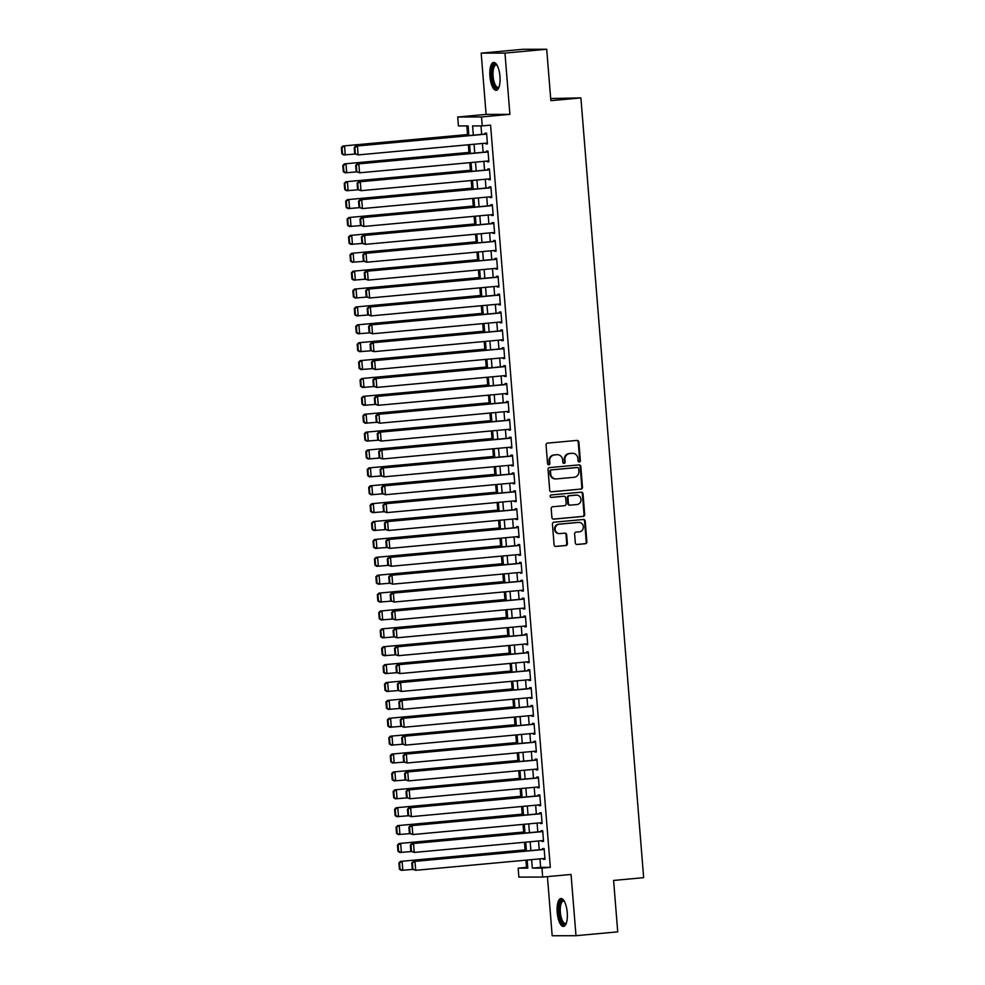 <?xml version="1.0" encoding="UTF-8"?>
<svg xmlns="http://www.w3.org/2000/svg" width="985" height="985" viewBox="0 0 985 985"><rect width="100%" height="100%" fill="white"/><g stroke="black" fill="none" stroke-linecap="round" stroke-linejoin="round"><path stroke-width="1.48" d="M579.303 462.002A1.231 1.157 89.9 0 0 580.35 460.66L578.848 442.006A1.761 1.65 89.9 0 0 577.062 440.406L547.562 443.115A1.761 1.65 89.9 0 0 546.072 445.023L547.574 463.676A1.231 1.157 89.9 0 0 548.817 464.797A1.231 1.157 89.9 0 0 549.864 463.467L549.667 461.054A5.639 5.27 89.9 0 1 554.457 454.959L556.919 454.725A5.639 5.27 89.9 0 1 562.62 459.86L562.817 462.273A1.231 1.157 89.9 0 0 564.06 463.406A1.231 1.157 89.9 0 0 565.107 462.063L564.91 459.65A5.639 5.27 89.9 0 1 569.699 453.556L572.162 453.322A5.639 5.27 89.9 0 1 577.863 458.456L578.047 460.869A1.231 1.157 89.9 0 0 579.303 462.002M578.885 461.953A1.231 1.157 89.9 0 0 579.697 460.66L578.207 442.006A1.761 1.65 89.9 0 0 576.841 440.43M548.399 464.76A1.231 1.157 89.9 0 0 549.224 463.467L549.027 461.054L549.667 461.054M563.642 463.356A1.231 1.157 89.9 0 0 564.467 462.063L564.27 459.65L564.91 459.65M567.237 912.467A13.999 4.999 -95.3 0 0 560.933 898.529A13.999 4.999 -95.3 0 0 557.202 912.492A13.999 4.999 -95.3 0 0 563.494 926.417A13.999 4.999 -95.3 0 0 567.237 912.467M499.961 76.35A13.999 4.999 -95.3 0 0 493.657 62.424A13.999 4.999 -95.3 0 0 489.927 76.374A13.999 4.999 -95.3 0 0 496.231 90.312A13.999 4.999 -95.3 0 0 499.961 76.35M575.326 542.87A1.761 1.65 89.9 0 0 577.099 544.483L585.373 543.72A1.761 1.65 89.9 0 0 586.875 541.812L585.213 521.102A1.761 1.65 89.9 0 0 583.428 519.489L553.927 522.21A1.761 1.65 89.9 0 0 552.437 524.119L554.099 544.828A1.761 1.65 89.9 0 0 555.872 546.429L565.87 545.518A1.761 1.65 89.9 0 0 567.372 543.609L566.658 534.744A1.761 1.65 89.9 0 0 564.885 533.131L559.923 533.587A4.716 4.396 89.9 0 1 555.146 529.105A4.716 4.396 89.9 0 1 559.172 524.205L578.589 522.407A4.716 4.396 89.9 0 1 583.366 526.901A4.716 4.396 89.9 0 1 579.34 531.802L576.102 532.097A1.761 1.65 89.9 0 0 574.612 534.005L575.326 542.87M539.965 858.871L540.654 867.366L550.307 867.342L541.959 868.117L542.673 877.056L518.873 877.106L518.147 868.167L527.8 868.142L527.147 860.053M546.712 49.25L504.973 53.091L481.173 53.141L522.912 49.299L546.712 49.25L550.849 100.667L580.904 97.909L643.648 877.672L613.593 880.442L617.73 931.859L575.991 935.701L571.054 874.446L542.673 877.056M481.173 53.141L486.097 114.395L509.898 114.346L504.973 53.091M509.898 114.346L481.517 116.956L482.231 125.895L472.591 125.92L473.329 135.167M550.307 867.342L490.579 125.132L482.231 125.895M580.99 489.126A1.761 1.65 89.9 0 0 582.48 487.218L580.818 466.496A1.761 1.65 89.9 0 0 579.032 464.895L549.531 467.604A1.761 1.65 89.9 0 0 548.042 469.513L549.704 490.235A1.761 1.65 89.9 0 0 551.489 491.835L580.337 489.126A1.761 1.65 89.9 0 0 581.839 487.218L580.177 466.496A1.761 1.65 89.9 0 0 578.811 464.92M583.009 493.793L584.684 514.515A1.761 1.65 89.9 0 1 583.182 516.423L553.681 519.132A1.761 1.65 89.9 0 1 551.908 517.531L551.194 508.666A1.761 1.65 89.9 0 1 552.683 506.758L564.651 505.662A1.761 1.65 89.9 0 0 566.153 503.754L565.673 497.868A1.761 1.65 89.9 0 0 563.9 496.268L551.44 497.413A1.231 1.157 89.9 0 1 550.184 496.231A1.231 1.157 89.9 0 1 551.243 494.95L581.236 492.192A1.761 1.65 89.9 0 1 583.009 493.793L582.369 493.805L584.031 514.515L584.684 514.515M547.426 876.625L552.179 935.75L575.991 935.701M485.765 143.17L485.827 143.921L487.427 143.921L486.565 133.184L484.965 133.197L485.039 134.083M487.206 161.06L487.267 161.811L488.868 161.811L488.006 151.074L486.405 151.074L486.467 151.973M488.646 178.938L488.708 179.689L490.308 179.689L489.446 168.964L487.834 168.964L487.907 169.851M490.074 196.828L490.136 197.579L491.749 197.579L490.887 186.842L489.274 186.842L489.348 187.741M491.515 214.718L491.577 215.456L493.19 215.456L492.328 204.732L490.715 204.732L490.789 205.631M492.956 232.595L493.017 233.346L494.63 233.346L493.768 222.61L492.155 222.622L492.229 223.509M494.396 250.486L494.458 251.237L496.071 251.224L495.209 240.5L493.596 240.5L493.67 241.399M495.837 268.363L495.898 269.114L497.511 269.114L496.637 258.378L495.036 258.39L495.11 259.277M497.277 286.253L497.339 287.004L498.939 286.992L498.078 276.268L496.477 276.268L496.538 277.167M498.718 304.131L498.779 304.882L500.38 304.882L499.518 294.158L497.917 294.158L497.979 295.044M500.158 322.021L500.208 322.772L501.821 322.772L500.959 312.036L499.346 312.036L499.42 312.934M501.587 339.899L501.648 340.65L503.261 340.65L502.399 329.926L500.786 329.926L500.86 330.825M503.027 357.789L503.089 358.54L504.702 358.54L503.84 347.803L502.227 347.803L502.301 348.702M504.468 375.679L504.529 376.43L506.142 376.418L505.28 365.694L503.667 365.694L503.741 366.592M505.908 393.557L505.97 394.308L507.583 394.308L506.709 383.571L505.108 383.584L505.182 384.47M507.349 411.447L507.41 412.198L509.011 412.186L508.149 401.461L506.549 401.461L506.622 402.36M508.789 429.325L508.851 430.076L510.452 430.076L509.59 419.339L507.989 419.351L508.051 420.238M510.23 447.215L510.292 447.966L511.892 447.966L511.03 437.229L509.417 437.229L509.491 438.128M511.671 465.092L511.72 465.843L513.333 465.843L512.471 455.119L510.858 455.119L510.932 456.006M513.099 482.982L513.16 483.733L514.773 483.733L513.911 472.997L512.298 472.997L512.372 473.896M514.539 500.873L514.601 501.624L516.214 501.611L515.352 490.887L513.739 490.887L513.813 491.786M515.98 518.75L516.042 519.501L517.654 519.501L516.793 508.765L515.18 508.777L515.254 509.664M517.42 536.64L517.482 537.391L519.095 537.379L518.221 526.655L516.62 526.655L516.694 527.554M518.861 554.518L518.923 555.269L520.523 555.269L519.661 544.533L518.061 544.545L518.135 545.431M520.302 572.408L520.363 573.159L521.964 573.159L521.102 562.423L519.501 562.423L519.563 563.321M521.742 590.286L521.804 591.037L523.404 591.037L522.542 580.313L520.93 580.313L521.003 581.199M523.183 608.176L523.232 608.927L524.845 608.927L523.983 598.19L522.37 598.19L522.444 599.089M524.611 626.066L524.673 626.805L526.285 626.805L525.424 616.081L523.811 616.081L523.885 616.979M526.052 643.944L526.113 644.695L527.726 644.695L526.864 633.958L525.251 633.971L525.325 634.857M527.492 661.834L527.554 662.585L529.167 662.573L528.305 651.848L526.692 651.848L526.766 652.747M528.933 679.712L528.994 680.463L530.607 680.463L529.733 669.726L528.132 669.738L528.206 670.625M530.373 697.602L530.435 698.353L532.035 698.34L531.174 687.616L529.573 687.616L529.635 688.515M531.814 715.479L531.875 716.23L533.476 716.23L532.614 705.506L531.013 705.506L531.075 706.393M533.254 733.369L533.316 734.12L534.917 734.12L534.055 723.384L532.442 723.384L532.516 724.283M534.683 751.247L534.744 751.998L536.357 751.998L535.495 741.274L533.882 741.274L533.956 742.173M536.123 769.137L536.185 769.888L537.798 769.888L536.936 759.152L535.323 759.152L535.397 760.051M537.564 787.027L537.625 787.778L539.238 787.766L538.376 777.042L536.763 777.042L536.837 777.941M539.004 804.905L539.066 805.656L540.679 805.656L539.805 794.92L538.204 794.932L538.278 795.818M540.445 822.795L540.506 823.546L542.107 823.534L541.245 812.81L539.645 812.81L539.718 813.708M541.885 840.673L541.947 841.424L543.548 841.424L542.686 830.687L541.085 830.7L541.147 831.586M481 125.908L481.677 134.391M482.416 143.478L483.118 152.281M483.844 161.368L484.558 170.171M485.285 179.245L485.999 188.049M486.725 197.135L487.44 205.939M488.166 215.025L488.88 223.817M489.607 232.903L490.308 241.707M491.047 250.793L491.749 259.584M492.488 268.671L493.19 277.475M493.928 286.561L494.63 295.352M495.356 304.439L496.071 313.242M496.797 322.329L497.511 331.132M498.238 340.219L498.952 349.01M499.678 358.097L500.392 366.9M501.119 375.987L501.821 384.778M502.559 393.865L503.261 402.668M504 411.755L504.702 420.546M505.428 429.632L506.142 438.436M506.869 447.522L507.583 456.326M508.309 465.4L509.023 474.204M509.75 483.29L510.464 492.094M511.19 501.18L511.892 509.971M512.631 519.058L513.333 527.861M514.072 536.948L514.773 545.739M515.512 554.826L516.214 563.629M516.94 572.716L517.654 581.519M518.381 590.594L519.095 599.397M519.821 608.484L520.536 617.287M521.262 626.374L521.976 635.165M522.703 644.252L523.404 653.055M524.143 662.142L524.845 670.933M525.584 680.019L526.285 688.823M527.024 697.909L527.726 706.701M528.452 715.787L529.167 724.591M529.893 733.677L530.607 742.481M531.334 751.567L532.048 760.358M532.774 769.445L533.488 778.249M534.215 787.335L534.917 796.126M535.655 805.213L536.357 814.016M537.096 823.103L537.798 831.894M538.536 840.981L539.238 849.784M543.326 858.563L543.388 859.314L544.988 859.314L544.126 848.577L542.513 848.577L542.587 849.476M466.841 125.932L467.543 134.539M468.355 144.77L468.971 152.429M469.796 162.66L470.411 170.306M471.236 180.538L471.852 188.197M472.677 198.428L473.292 206.074M474.117 216.318L474.733 223.964M475.558 234.196L476.174 241.842M476.999 252.086L477.614 259.732M478.427 269.964L479.042 277.622M479.867 287.854L480.483 295.5M481.308 305.732L481.924 313.39M482.748 323.622L483.364 331.268M484.189 341.512L484.805 349.158M485.63 359.39L486.245 367.036M487.07 377.28L487.686 384.926M488.511 395.157L489.126 402.816M489.939 413.047L490.555 420.693M491.38 430.925L491.995 438.584M492.82 448.815L493.436 456.461M494.261 466.693L494.876 474.351M495.701 484.583L496.317 492.229M497.142 502.473L497.757 510.119M498.582 520.351L499.198 527.997M500.023 538.241L500.639 545.887M501.451 556.119L502.067 563.777M502.892 574.009L503.507 581.655M504.332 591.886L504.948 599.545M505.773 609.777L506.388 617.423M507.213 627.667L507.829 635.313M508.654 645.544L509.27 653.19M510.095 663.434L510.71 671.08M511.535 681.312L512.138 688.971M512.963 699.202L513.579 706.848M514.404 717.08L515.02 724.738M515.844 734.97L516.46 742.616M517.285 752.86L517.901 760.506M518.726 770.738L519.341 778.384M520.166 788.628L520.782 796.274M521.607 806.506L522.222 814.164M523.035 824.396L523.651 832.042M524.476 842.274L525.091 849.932M525.916 860.164L526.495 867.391L527.738 867.391M580.904 97.909L550.677 98.537M526.495 867.391L518.147 868.167M468.86 135.573L468.084 125.932L458.431 125.945L457.717 117.006L481.517 116.956M486.097 114.395L457.717 117.006M531.617 859.634L532.306 868.13L541.959 868.117M474.068 144.253L474.77 153.044M475.496 162.131L476.211 170.934M476.937 180.021L477.651 188.812M478.378 197.899L479.092 206.702M479.818 215.789L480.532 224.592M481.259 233.679L481.96 242.47M482.699 251.557L483.401 260.36M484.14 269.447L484.842 278.238M485.568 287.325L486.282 296.128M487.009 305.215L487.723 314.006M488.449 323.092L489.163 331.896M489.89 340.982L490.604 349.786M491.33 358.86L492.032 367.664M492.771 376.75L493.473 385.554M494.211 394.64L494.913 403.431M495.652 412.518L496.354 421.321M497.08 430.408L497.794 439.199M498.521 448.286L499.235 457.089M499.961 466.176L500.675 474.979M501.402 484.054L502.116 492.857M502.842 501.944L503.544 510.747M504.283 519.834L504.985 528.625M505.724 537.712L506.425 546.515M507.164 555.602L507.866 564.393M508.592 573.479L509.307 582.283M510.033 591.369L510.747 600.16M511.474 609.247L512.188 618.051M512.914 627.137L513.628 635.941M514.355 645.027L515.057 653.818M515.795 662.905L516.497 671.708M517.236 680.795L517.938 689.586M518.676 698.673L519.378 707.476M520.105 716.563L520.819 725.354M521.545 734.441L522.259 743.244M522.986 752.331L523.7 761.134M524.426 770.208L525.128 779.012M525.867 788.099L526.569 796.902M527.307 805.989L528.009 814.78M528.748 823.866L529.45 832.67M530.176 841.756L530.89 850.547M526.421 850.966L525.707 842.163M524.98 833.076L524.279 824.285M523.54 815.198L522.838 806.395M522.099 797.308L521.397 788.505M520.659 779.43L519.957 770.627M519.23 761.54L518.516 752.737M517.79 743.65L517.076 734.859M516.349 725.773L515.635 716.969M514.909 707.883L514.195 699.091M513.468 690.005L512.766 681.201M512.028 672.115L511.326 663.324M510.587 654.237L509.885 645.434M509.146 636.347L508.445 627.543M507.718 618.457L507.004 609.666M506.278 600.579L505.564 591.776M504.837 582.689L504.123 573.898M503.397 564.811L502.682 556.008M501.956 546.921L501.254 538.13M500.515 529.043L499.814 520.24M499.075 511.153L498.373 502.35M497.634 493.263L496.933 484.472M496.206 475.386L495.492 466.582M494.765 457.496L494.051 448.704M493.325 439.618L492.611 430.814M491.884 421.728L491.17 412.937M490.444 403.85L489.742 395.047M489.003 385.96L488.301 377.156M487.563 368.082L486.861 359.279M486.134 350.192L485.42 341.389M484.694 332.302L483.98 323.511M483.253 314.424L482.539 305.621M481.813 296.534L481.099 287.743M480.372 278.656L479.67 269.853M478.932 260.766L478.23 251.975M477.491 242.889L476.789 234.085M476.05 224.999L475.349 216.195M474.622 207.109L473.908 198.317M473.182 189.231L472.468 180.427M471.741 171.341L471.027 162.55M470.301 153.463L469.586 144.66M540.654 867.366L532.306 868.13M485.827 143.921L487.415 143.773M487.267 161.811L488.856 161.663M488.708 179.689L490.296 179.541M490.136 197.579L491.737 197.431M491.577 215.456L493.177 215.321M493.017 233.346L494.618 233.199M494.458 251.237L496.058 251.089M495.898 269.114L497.499 268.967M497.339 287.004L498.927 286.857M498.779 304.882L500.368 304.734M500.208 322.772L501.808 322.624M501.648 340.65L503.249 340.514M503.089 358.54L504.689 358.392M504.529 376.43L506.13 376.282M505.97 394.308L507.57 394.16M507.41 412.198L509.011 412.05M508.851 430.076L510.439 429.928M510.292 447.966L511.88 447.818M511.72 465.843L513.32 465.696M513.16 483.733L514.761 483.586M514.601 501.624L516.202 501.476M516.042 519.501L517.642 519.354M517.482 537.391L519.083 537.244M518.923 555.269L520.511 555.121M520.363 573.159L521.952 573.011M521.804 591.037L523.392 590.889M523.232 608.927L524.833 608.779M524.673 626.805L526.273 626.669M526.113 644.695L527.714 644.547M527.554 662.585L529.154 662.437M528.994 680.463L530.595 680.315M530.435 698.353L532.023 698.205M531.875 716.23L533.464 716.083M533.316 734.12L534.904 733.973M534.744 751.998L536.345 751.863M536.185 769.888L537.785 769.741M537.625 787.778L539.226 787.631M539.066 805.656L540.667 805.508M540.506 823.546L542.107 823.398M541.947 841.424L543.535 841.276M543.388 859.314L544.976 859.166M572.605 453.309L571.953 453.309A5.639 5.27 89.9 0 0 571.522 453.322L572.162 453.322M564.27 459.65A5.639 5.27 89.9 0 1 569.059 453.556L571.522 453.322M557.362 454.713L556.722 454.713A5.639 5.27 89.9 0 0 556.279 454.725L556.919 454.725M549.027 461.054A5.639 5.27 89.9 0 1 553.816 454.959L556.279 454.725M551.071 491.81L580.337 489.126M578.675 468.638A1.231 1.157 89.9 0 0 577.432 467.518L551.538 469.907A1.231 1.157 89.9 0 0 550.492 471.236L550.689 473.785A5.639 5.27 89.9 0 0 556.39 478.919L574.095 477.294A5.639 5.27 89.9 0 0 578.885 471.187L578.675 468.638M576.976 467.518A1.231 1.157 89.9 0 0 576.791 467.518L577.432 467.518M555.946 478.932L555.306 478.944A5.639 5.27 89.9 0 1 550.049 473.785L549.839 471.236A1.231 1.157 89.9 0 1 550.898 469.907L576.791 467.518M553.262 519.12L582.541 516.423A1.761 1.65 89.9 0 0 584.031 514.515M563.531 496.268A1.761 1.65 89.9 0 0 563.248 496.268L551.083 497.388M577.062 504.517A4.716 4.396 89.9 0 0 576.681 495.11A4.716 4.396 89.9 0 0 576.311 495.123L569.465 495.75A1.761 1.65 89.9 0 0 567.963 497.659L568.443 503.544A1.761 1.65 89.9 0 0 570.216 505.145L577.062 504.517M576.681 495.11L576.028 495.11A4.716 4.396 89.9 0 0 575.671 495.123L576.311 495.123M569.946 505.145L569.576 505.145A1.761 1.65 89.9 0 1 567.803 503.544L567.323 497.659A1.761 1.65 89.9 0 1 568.825 495.75L575.671 495.123M582.369 493.805A1.761 1.65 89.9 0 0 581.015 492.217M578.958 522.395L578.306 522.395A4.716 4.396 89.9 0 0 577.949 522.419L578.589 522.407M559.554 533.611L558.914 533.611A4.716 4.396 89.9 0 1 558.52 524.205L577.949 522.419M555.454 546.416L565.23 545.518A1.761 1.65 89.9 0 0 566.732 543.609L566.018 534.744A1.761 1.65 89.9 0 0 564.651 533.156M576.681 544.459L584.733 543.72A1.761 1.65 89.9 0 0 586.235 541.812L584.561 521.102A1.761 1.65 89.9 0 0 583.206 519.514M468.774 134.428L342.94 146.002L468.774 134.576M355.129 154.029L343.654 154.953L341.857 153.808L342.509 153.808L342.004 147.541L341.352 147.541L341.857 153.808M342.004 147.541L344.541 146.002L345.267 154.94L342.509 153.808M341.352 147.541L342.94 146.002M487.366 143.022L358.134 154.916L354.723 153.783L355.363 153.771L354.871 147.516L354.218 147.516L354.723 153.783M486.627 133.935L355.807 145.977L357.407 145.977L358.134 154.916L355.363 153.771M486.639 134.083L357.407 145.977L354.871 147.516M355.807 145.977L354.218 147.516M498.964 87.222A12.115 4.322 84.7 0 1 498.952 87.234A12.115 4.322 84.7 0 1 491.934 76.251A12.115 4.322 84.7 0 1 496.896 64.936A12.115 4.322 84.7 0 1 496.92 64.961M497.08 65.232A11.217 4.002 -95.3 0 0 496.083 64.998A11.217 4.002 -95.3 0 0 493.091 76.177A11.217 4.002 -95.3 0 0 498.139 87.333A11.217 4.002 -95.3 0 0 499.075 86.926M494.458 62.523A13.913 4.962 -95.3 0 0 491.293 76.251A13.913 4.962 -95.3 0 0 496.994 90.066M566.24 923.327A12.115 4.322 84.7 0 1 566.227 923.351A12.115 4.322 84.7 0 1 560.133 917.872A12.115 4.322 84.7 0 1 560.539 901.903A12.115 4.322 84.7 0 1 564.171 901.053A12.115 4.322 84.7 0 1 564.183 901.066M564.343 901.349A11.217 4.002 -95.3 0 0 563.358 901.103A11.217 4.002 -95.3 0 0 561.598 902.605A11.217 4.002 -95.3 0 0 560.76 915.348A11.217 4.002 -95.3 0 0 565.415 923.45A11.217 4.002 -95.3 0 0 566.338 923.031M561.733 898.64A13.913 4.962 -95.3 0 0 560.096 900.352A13.913 4.962 -95.3 0 0 558.938 915.422A13.913 4.962 -95.3 0 0 564.27 926.171M470.202 152.306L344.381 163.892L470.214 152.453M356.57 171.919L345.095 172.831L343.297 171.685L343.937 171.685L343.433 165.431L342.792 165.431L343.297 171.685M343.433 165.431L345.981 163.892L346.708 172.831L343.937 171.685M342.792 165.431L344.381 163.892M471.643 170.196L345.809 181.769L471.655 170.343M358.011 189.809L346.535 190.721L344.738 189.576L345.378 189.576L344.873 183.308L344.233 183.308L344.738 189.576M344.873 183.308L347.422 181.769L348.148 190.708L345.378 189.576M344.233 183.308L345.809 181.769M473.083 188.086L347.249 199.659L473.096 188.221M359.451 207.687L347.976 208.598L346.178 207.453L346.818 207.453L346.314 201.199L345.673 201.199L346.178 207.453M346.314 201.199L348.862 199.659L349.577 208.598L346.818 207.453M345.673 201.199L347.249 199.659M474.524 205.963L348.69 217.537L474.536 206.111M360.892 225.577L349.416 226.488L347.619 225.343L348.259 225.343L347.754 219.076L347.114 219.089L347.619 225.343M347.754 219.076L350.303 217.537L351.017 226.476L348.259 225.343M347.114 219.089L348.69 217.537M488.794 160.912L359.574 172.806L356.164 171.661L356.804 171.661L356.299 165.406L355.659 165.406L356.164 171.661M488.067 151.825L357.247 163.867L358.848 163.855L359.574 172.806L356.804 171.661M488.08 151.973L358.848 163.855L356.299 165.406M357.247 163.867L355.659 165.406M490.235 178.79L361.002 190.684L357.604 189.551L358.244 189.551L357.74 183.284L357.099 183.284L357.604 189.551M489.508 169.715L358.675 181.745L360.288 181.745L361.002 190.684L358.244 189.551M489.52 169.851L360.288 181.745L357.74 183.284M358.675 181.745L357.099 183.284M491.675 196.68L362.443 208.574L359.045 207.429L359.685 207.429L359.18 201.174L358.54 201.174L359.045 207.429M490.949 187.593L360.116 199.635L361.729 199.635L362.443 208.574L359.685 207.429M490.961 187.741L361.729 199.635L359.18 201.174M360.116 199.635L358.54 201.174M493.116 214.57L363.884 226.451L360.485 225.319L361.126 225.319L360.621 219.052L359.981 219.052L360.485 225.319M492.389 205.483L361.557 217.513L363.169 217.513L363.884 226.451L361.126 225.319M492.401 205.619L363.169 217.513L360.621 219.052M361.557 217.513L359.981 219.052M475.964 223.854L350.131 235.427L475.977 223.989M362.32 243.455L350.845 244.366L349.059 243.233L349.7 243.221L349.195 236.966L348.555 236.966L349.059 243.233M349.195 236.966L351.743 235.427L352.458 244.366L349.7 243.221M348.555 236.966L350.131 235.427M494.556 232.448L365.324 244.342L361.926 243.197L362.566 243.197L362.061 236.942L361.421 236.942L361.926 243.197M493.83 223.361L362.997 235.403L364.61 235.403L365.324 244.342L362.566 243.197M493.83 223.509L364.61 235.403L362.061 236.942M362.997 235.403L361.421 236.942M477.405 241.731L351.571 253.317L477.417 241.879M363.76 261.345L352.285 262.256L350.5 261.111L351.14 261.111L350.635 254.856L349.995 254.856L350.5 261.111M350.635 254.856L353.184 253.305L353.898 262.256L351.14 261.111M349.995 254.856L351.571 253.317M495.997 250.338L366.765 262.219L363.354 261.087L364.007 261.087L363.502 254.82L362.862 254.832L363.354 261.087M495.258 241.251L364.438 253.28L366.038 253.28L366.765 262.219L364.007 261.087M495.27 241.387L366.038 253.28L363.502 254.82M364.438 253.28L362.862 254.832M478.845 259.621L353.012 271.195L478.858 259.757M365.201 279.223L353.726 280.134L351.928 279.001L352.581 279.001L352.076 272.734L351.423 272.734L351.928 279.001M352.076 272.734L354.612 271.195L355.339 280.134L352.581 279.001M351.423 272.734L353.012 271.195M497.437 268.216L368.205 280.109L364.795 278.977L365.447 278.964L364.942 272.71L364.29 272.71L364.795 278.977M496.699 259.129L365.878 271.171L367.479 271.171L368.205 280.109L365.447 278.964M496.711 259.277L367.479 271.171L364.942 272.71M365.878 271.171L364.29 272.71M480.286 277.499L354.452 289.085L480.286 277.647M366.642 297.113L355.166 298.024L353.369 296.879L354.009 296.879L353.517 290.624L352.864 290.624L353.369 296.879M353.517 290.624L356.053 289.073L356.779 298.024L354.009 296.879M352.864 290.624L354.452 289.085M498.878 286.106L369.646 297.999L366.235 296.854L366.876 296.854L366.383 290.6L365.731 290.6L366.235 296.854M498.139 277.019L367.319 289.061L368.919 289.048L369.646 297.999L366.876 296.854M498.151 277.167L368.919 289.048L366.383 290.6M367.319 289.061L365.731 290.6M481.714 295.389L355.893 306.963L481.727 295.537M368.082 315.003L356.607 315.914L354.809 314.769L355.45 314.769L354.945 308.502L354.304 308.502L354.809 314.769M354.945 308.502L357.493 306.963L358.22 315.902L355.45 314.769M354.304 308.502L355.893 306.963M500.306 303.983L371.086 315.877L367.676 314.744L368.316 314.744L367.811 308.477L367.171 308.477L367.676 314.744M499.58 294.897L368.747 306.938L370.36 306.938L371.086 315.877L368.316 314.744M499.592 295.044L370.36 306.938L367.811 308.477M368.747 306.938L367.171 308.477M483.155 313.279L357.321 324.853L483.167 313.415M369.523 332.881L358.048 333.792L356.25 332.647L356.89 332.647L356.385 326.392L355.745 326.392L356.25 332.647M356.385 326.392L358.934 324.853L359.648 333.792L356.89 332.647M355.745 326.392L357.321 324.853M501.747 321.873L372.515 333.767L369.116 332.622L369.757 332.622L369.252 326.367L368.612 326.367L369.116 332.622M501.02 312.787L370.188 324.828L371.801 324.816L372.515 333.767L369.757 332.622M501.033 312.934L371.801 324.816L369.252 326.367M370.188 324.828L368.612 326.367M484.595 331.157L358.762 342.731L484.608 331.305M370.963 350.771L359.488 351.682L357.69 350.537L358.331 350.537L357.826 344.27L357.186 344.282L357.69 350.537M357.826 344.27L360.375 342.731L361.089 351.67L358.331 350.537M357.186 344.282L358.762 342.731M503.187 339.763L373.955 351.645L370.557 350.512L371.197 350.512L370.692 344.245L370.052 344.245L370.557 350.512M502.461 330.677L371.628 342.706L373.241 342.706L373.955 351.645L371.197 350.512M502.473 330.812L373.241 342.706L370.692 344.245M371.628 342.706L370.052 344.245M486.036 349.047L360.202 360.621L486.048 349.183M372.404 368.649L360.929 369.56L359.131 368.415L359.771 368.415L359.266 362.16L358.626 362.16L359.131 368.415M359.266 362.16L361.815 360.621L362.529 369.56L359.771 368.415M358.626 362.16L360.202 360.621M504.628 357.641L375.396 369.535L371.998 368.39L372.638 368.39L372.133 362.135L371.493 362.135L371.998 368.39M503.901 348.555L373.069 360.596L374.682 360.596L375.396 369.535L372.638 368.39M503.914 348.702L374.682 360.596L372.133 362.135M373.069 360.596L371.493 362.135M487.476 366.925L361.643 378.511L487.489 367.073M373.832 386.539L362.357 387.45L360.572 386.305L361.212 386.305L360.707 380.05L360.067 380.05L360.572 386.305M360.707 380.05L363.256 378.499L363.97 387.45L361.212 386.305M360.067 380.05L361.643 378.511M506.068 375.531L376.836 387.413L373.438 386.28L374.078 386.28L373.574 380.013L372.933 380.025L373.438 386.28M505.342 366.445L374.509 378.474L376.122 378.474L376.836 387.413L374.078 386.28M505.342 366.58L376.122 378.474L373.574 380.013M374.509 378.474L372.933 380.025M488.917 384.815L363.083 396.389L488.929 384.95M375.273 404.416L363.797 405.327L362 404.195L362.652 404.195L362.148 397.928L361.507 397.928L362 404.195M362.148 397.928L364.696 396.389L365.41 405.327L362.652 404.195M361.507 397.928L363.083 396.389M507.509 393.409L378.277 405.303L374.866 404.158L375.519 404.158L375.014 397.903L374.374 397.903L374.866 404.158M506.77 384.322L375.95 396.364L377.55 396.364L378.277 405.303L375.519 404.158M506.783 384.47L377.55 396.364L375.014 397.903M375.95 396.364L374.374 397.903M490.358 402.693L364.524 414.279L490.37 402.84M376.713 422.306L365.238 423.218L363.44 422.072L364.093 422.072L363.588 415.818L362.936 415.818L363.44 422.072M363.588 415.818L366.125 414.266L366.851 423.218L364.093 422.072M362.936 415.818L364.524 414.279M508.95 411.299L379.717 423.193L376.307 422.048L376.959 422.048L376.455 415.793L375.802 415.793L376.307 422.048M508.211 402.212L377.39 414.254L378.991 414.242L379.717 423.193L376.959 422.048M508.223 402.36L378.991 414.242L376.455 415.793M377.39 414.254L375.802 415.793M491.786 420.583L365.964 432.156L491.798 420.73M378.154 440.196L366.679 441.108L364.881 439.963L365.521 439.963L365.029 433.695L364.376 433.695L364.881 439.963M365.029 433.695L367.565 432.156L368.291 441.095L365.521 439.963M364.376 433.695L365.964 432.156M510.378 429.177L381.158 441.071L377.748 439.938L378.388 439.926L377.883 433.671L377.243 433.671L377.748 439.938M509.651 420.09L378.831 432.132L380.432 432.132L381.158 441.071L378.388 439.926M509.664 420.238L380.432 432.132L377.883 433.671M378.831 432.132L377.243 433.671M493.226 438.46L367.405 450.046L493.239 438.608M379.594 458.074L368.119 458.985L366.321 457.84L366.962 457.84L366.457 451.586L365.817 451.586L366.321 457.84M366.457 451.586L369.006 450.046L369.732 458.985L366.962 457.84M365.817 451.586L367.405 450.046M511.818 447.067L382.599 458.961L379.188 457.816L379.828 457.816L379.323 451.561L378.683 451.561L379.188 457.816M511.092 437.98L380.259 450.022L381.872 450.01L382.599 458.961L379.828 457.816M511.104 438.128L381.872 450.01L379.323 451.561M380.259 450.022L378.683 451.561M494.667 456.35L368.833 467.924L494.679 456.498M381.035 475.964L369.56 476.875L367.762 475.73L368.402 475.73L367.897 469.463L367.257 469.463L367.762 475.73M367.897 469.463L370.446 467.924L371.16 476.863L368.402 475.73M367.257 469.463L368.833 467.924M513.259 464.957L384.027 476.838L380.629 475.706L381.269 475.706L380.764 469.439L380.124 469.439L380.629 475.706M512.532 455.87L381.7 467.9L383.313 467.9L384.027 476.838L381.269 475.706M512.545 456.006L383.313 467.9L380.764 469.439M381.7 467.9L380.124 469.439M496.108 474.241L370.274 485.814L496.12 474.376M382.475 493.842L371 494.753L369.203 493.608L369.843 493.608L369.338 487.353L368.698 487.353L369.203 493.608M369.338 487.353L371.887 485.814L372.601 494.753L369.843 493.608M368.698 487.353L370.274 485.814M514.699 482.835L385.467 494.729L382.069 493.583L382.709 493.583L382.205 487.329L381.564 487.329L382.069 493.583M513.973 473.748L383.14 485.79L384.753 485.79L385.467 494.729L382.709 493.583M513.985 473.896L384.753 485.79L382.205 487.329M383.14 485.79L381.564 487.329M497.548 492.118L371.714 503.704L497.56 492.266M383.916 511.732L372.441 512.643L370.643 511.498L371.283 511.498L370.779 505.243L370.138 505.243L370.643 511.498M370.779 505.243L373.327 503.692L374.041 512.643L371.283 511.498M370.138 505.243L371.714 503.704M516.14 500.725L386.908 512.606L383.51 511.474L384.15 511.474L383.645 505.206L383.005 505.206L383.51 511.474M515.414 491.638L384.581 503.667L386.194 503.667L386.908 512.606L384.15 511.474M515.426 491.774L386.194 503.667L383.645 505.206M384.581 503.667L383.005 505.206M498.989 510.008L373.155 521.582L499.001 510.144M385.344 529.61L373.869 530.521L372.084 529.388L372.724 529.376L372.219 523.121L371.579 523.121L372.084 529.388M372.219 523.121L374.768 521.582L375.482 530.521L372.724 529.376M371.579 523.121L373.155 521.582M517.581 518.602L388.349 530.496L384.938 529.351L385.591 529.351L385.086 523.097L384.445 523.097L384.938 529.351M516.842 509.516L386.021 521.558L387.634 521.558L388.349 530.496L385.591 529.351M516.854 509.664L387.634 521.558L385.086 523.097M386.021 521.558L384.445 523.097M500.429 527.886L374.596 539.472L500.442 528.034M386.785 547.5L375.31 548.411L373.512 547.266L374.165 547.266L373.66 541.011L373.019 541.011L373.512 547.266M373.66 541.011L376.196 539.46L376.923 548.411L374.165 547.266M373.019 541.011L374.596 539.472M519.021 536.493L389.789 548.386L386.379 547.241L387.031 547.241L386.526 540.974L385.874 540.987L386.379 547.241M518.282 527.406L387.462 539.448L389.063 539.435L389.789 548.386L387.031 547.241M518.295 527.541L389.063 539.435L386.526 540.974M387.462 539.448L385.874 540.987M501.87 545.776L376.036 557.35L501.882 545.924M388.225 565.39L376.75 566.301L374.953 565.156L375.605 565.156L375.1 558.889L374.448 558.889L374.953 565.156M375.1 558.889L377.637 557.35L378.363 566.289L375.605 565.156M374.448 558.889L376.036 557.35M520.462 554.37L391.23 566.264L387.819 565.131L388.459 565.119L387.967 558.864L387.314 558.864L387.819 565.131M519.723 545.284L388.903 557.325L390.503 557.325L391.23 566.264L388.459 565.119M519.735 545.431L390.503 557.325L387.967 558.864M388.903 557.325L387.314 558.864M503.298 563.654L377.477 575.24L503.31 563.802M389.666 583.268L378.191 584.179L376.393 583.034L377.033 583.034L376.541 576.779L375.888 576.779L376.393 583.034M376.541 576.779L379.077 575.24L379.804 584.179L377.033 583.034M375.888 576.779L377.477 575.24M521.89 572.26L392.67 584.154L389.26 583.009L389.9 583.009L389.395 576.754L388.755 576.754L389.26 583.009M521.163 563.174L390.343 575.215L391.944 575.203L392.67 584.154L389.9 583.009M521.176 563.321L391.944 575.203L389.395 576.754M390.343 575.215L388.755 576.754M504.739 581.544L378.905 593.118L504.751 581.692M391.107 601.158L379.631 602.069L377.834 600.924L378.474 600.924L377.969 594.657L377.329 594.657L377.834 600.924M377.969 594.657L380.518 593.118L381.244 602.057L378.474 600.924M377.329 594.657L378.905 593.118M506.179 599.434L380.345 611.008L506.191 599.569M392.547 619.036L381.072 619.947L379.274 618.802L379.914 618.802L379.41 612.547L378.769 612.547L379.274 618.802M379.41 612.547L381.958 611.008L382.673 619.947L379.914 618.802M378.769 612.547L380.345 611.008M507.62 617.312L381.786 628.886L507.632 617.46M393.988 636.926L382.512 637.837L380.715 636.692L381.355 636.692L380.85 630.425L380.21 630.437L380.715 636.692M380.85 630.425L383.399 628.886L384.113 637.824L381.355 636.692M380.21 630.437L381.786 628.886M523.331 590.138L394.098 602.032L390.7 600.899L391.34 600.899L390.836 594.632L390.195 594.632L390.7 600.899M522.604 581.064L391.771 593.093L393.384 593.093L394.098 602.032L391.34 600.899M522.616 581.199L393.384 593.093L390.836 594.632M391.771 593.093L390.195 594.632M524.771 608.028L395.539 619.922L392.141 618.777L392.781 618.777L392.276 612.522L391.636 612.522L392.141 618.777M524.045 598.942L393.212 610.983L394.825 610.983L395.539 619.922L392.781 618.777M524.057 599.089L394.825 610.983L392.276 612.522M393.212 610.983L391.636 612.522M526.212 625.918L396.98 637.8L393.581 636.667L394.222 636.667L393.717 630.4L393.077 630.4L393.581 636.667M525.485 616.832L394.653 628.861L396.265 628.861L396.98 637.8L394.222 636.667M525.497 616.967L396.265 628.861L393.717 630.4M394.653 628.861L393.077 630.4M509.06 635.202L383.227 646.776L509.073 635.337M395.428 654.803L383.953 655.714L382.155 654.582L382.796 654.569L382.291 648.315L381.651 648.315L382.155 654.582M382.291 648.315L384.839 646.776L385.554 655.714L382.796 654.569M381.651 648.315L383.227 646.776M527.652 643.796L398.42 655.69L395.022 654.545L395.662 654.545L395.157 648.29L394.517 648.29L395.022 654.545M526.926 634.709L396.093 646.751L397.706 646.751L398.42 655.69L395.662 654.545M526.938 634.857L397.706 646.751L395.157 648.29M396.093 646.751L394.517 648.29M510.501 653.08L384.667 664.666L510.513 653.227M396.856 672.693L385.381 673.605L383.596 672.459L384.236 672.459L383.731 666.205L383.091 666.205L383.596 672.459M383.731 666.205L386.28 664.653L386.994 673.605L384.236 672.459M383.091 666.205L384.667 664.666M529.093 661.686L399.861 673.568L396.45 672.435L397.103 672.435L396.598 666.168L395.958 666.18L396.45 672.435M528.354 652.599L397.534 664.629L399.147 664.629L399.861 673.568L397.103 672.435M528.366 652.735L399.147 664.629L396.598 666.168M397.534 664.629L395.958 666.18M511.941 670.97L386.108 682.543L511.954 671.105M398.297 690.571L386.822 691.482L385.024 690.35L385.677 690.35L385.172 684.082L384.519 684.082L385.024 690.35M385.172 684.082L387.708 682.543L388.435 691.482L385.677 690.35M384.519 684.082L386.108 682.543M530.533 679.564L401.301 691.458L397.891 690.325L398.543 690.313L398.038 684.058L397.386 684.058L397.891 690.325M529.795 670.477L398.974 682.519L400.575 682.519L401.301 691.458L398.543 690.313M529.807 670.625L400.575 682.519L398.038 684.058M398.974 682.519L397.386 684.058M513.382 688.847L387.548 700.433L513.382 688.995M399.738 708.461L388.262 709.372L386.465 708.227L387.117 708.227L386.613 701.973L385.96 701.973L386.465 708.227M386.613 701.973L389.149 700.421L389.875 709.372L387.117 708.227M385.96 701.973L387.548 700.433M531.974 697.454L402.742 709.348L399.331 708.203L399.972 708.203L399.479 701.948L398.827 701.948L399.331 708.203M531.235 688.367L400.415 700.409L402.015 700.397L402.742 709.348L399.972 708.203M531.247 688.515L402.015 700.397L399.479 701.948M400.415 700.409L398.827 701.948M514.81 706.737L388.989 718.311L514.823 706.885M401.178 726.351L389.703 727.262L387.905 726.117L388.546 726.117L388.041 719.85L387.4 719.85L387.905 726.117M388.041 719.85L390.589 718.311L391.316 727.25L388.546 726.117M387.4 719.85L388.989 718.311M533.402 715.332L404.182 727.226L400.772 726.093L401.412 726.093L400.907 719.826L400.267 719.826L400.772 726.093M532.676 706.245L401.855 718.287L403.456 718.287L404.182 727.226L401.412 726.093M532.688 706.393L403.456 718.287L400.907 719.826M401.855 718.287L400.267 719.826M516.251 724.628L390.417 736.201L516.263 724.763M402.619 744.229L391.144 745.14L389.346 743.995L389.986 743.995L389.481 737.74L388.841 737.74L389.346 743.995M389.481 737.74L392.03 736.201L392.744 745.14L389.986 743.995M388.841 737.74L390.417 736.201M534.843 733.222L405.611 745.116L402.212 743.971L402.853 743.971L402.348 737.716L401.708 737.716L402.212 743.971M534.116 724.135L403.284 736.177L404.897 736.164L405.611 745.116L402.853 743.971M534.129 724.283L404.897 736.164L402.348 737.716M403.284 736.177L401.708 737.716M517.691 742.505L391.858 754.079L517.704 742.653M404.059 762.119L392.584 763.03L390.786 761.885L391.427 761.885L390.922 755.618L390.282 755.63L390.786 761.885M390.922 755.618L393.471 754.079L394.185 763.018L391.427 761.885M390.282 755.63L391.858 754.079M536.283 751.112L407.051 762.993L403.653 761.861L404.293 761.861L403.788 755.593L403.148 755.593L403.653 761.861M535.557 742.025L404.724 754.054L406.337 754.054L407.051 762.993L404.293 761.861M535.569 742.161L406.337 754.054L403.788 755.593M404.724 754.054L403.148 755.593M519.132 760.395L393.298 771.969L519.144 760.531M405.5 779.997L394.025 780.908L392.227 779.763L392.867 779.763L392.362 773.508L391.722 773.508L392.227 779.763M392.362 773.508L394.911 771.969L395.625 780.908L392.867 779.763M391.722 773.508L393.298 771.969M537.724 768.989L408.492 780.883L405.094 779.738L405.734 779.738L405.229 773.484L404.589 773.484L405.094 779.738M536.997 759.903L406.165 771.945L407.778 771.945L408.492 780.883L405.734 779.738M537.01 760.051L407.778 771.945L405.229 773.484M406.165 771.945L404.589 773.484M520.572 778.273L394.739 789.859L520.585 778.421M406.928 797.887L395.453 798.798L393.668 797.653L394.308 797.653L393.803 791.398L393.163 791.398L393.668 797.653M393.803 791.398L396.352 789.847L397.066 798.798L394.308 797.653M393.163 791.398L394.739 789.859M539.164 786.88L409.932 798.761L406.534 797.628L407.174 797.628L406.67 791.361L406.029 791.374L406.534 797.628M538.438 777.793L407.605 789.822L409.218 789.822L409.932 798.761L407.174 797.628M538.438 777.928L409.218 789.822L406.67 791.361M407.605 789.822L406.029 791.374M522.013 796.163L396.179 807.737L522.025 796.299M408.369 815.765L396.893 816.676L395.096 815.543L395.748 815.543L395.244 809.276L394.603 809.276L395.096 815.543M395.244 809.276L397.792 807.737L398.506 816.676L395.748 815.543M394.603 809.276L396.179 807.737M540.605 804.757L411.373 816.651L407.962 815.506L408.615 815.506L408.11 809.251L407.47 809.251L407.962 815.506M539.866 795.671L409.046 807.712L410.646 807.712L411.373 816.651L408.615 815.506M539.879 795.818L410.646 807.712L408.11 809.251M409.046 807.712L407.47 809.251M523.454 814.041L397.62 825.627L523.466 814.189M409.809 833.655L398.334 834.566L396.536 833.421L397.189 833.421L396.684 827.166L396.032 827.166L396.536 833.421M396.684 827.166L399.221 825.615L399.947 834.566L397.189 833.421M396.032 827.166L397.62 825.627M542.045 822.647L412.813 834.541L409.403 833.396L410.055 833.396L409.551 827.141L408.898 827.141L409.403 833.396M541.307 813.561L410.486 825.602L412.087 825.59L412.813 834.541L410.055 833.396M541.319 813.708L412.087 825.59L409.551 827.141M410.486 825.602L408.898 827.141M524.894 831.931L399.06 843.505L524.894 832.079M411.25 851.545L399.775 852.456L397.977 851.311L398.617 851.311L398.125 845.044L397.472 845.044L397.977 851.311M398.125 845.044L400.661 843.505L401.387 852.444L398.617 851.311M397.472 845.044L399.06 843.505M543.486 840.525L414.254 852.419L410.844 851.286L411.484 851.274L410.991 845.019L410.339 845.019L410.844 851.286M542.747 831.438L411.927 843.48L413.528 843.48L414.254 852.419L411.484 851.274M542.76 831.586L413.528 843.48L410.991 845.019M411.927 843.48L410.339 845.019M526.322 849.809L400.501 861.395L526.335 849.957M412.69 869.423L401.215 870.334L399.417 869.189L400.058 869.189L399.553 862.934L398.913 862.934L399.417 869.189M399.553 862.934L402.102 861.395L402.828 870.334L400.058 869.189M398.913 862.934L400.501 861.395M544.914 858.415L415.695 870.309L412.284 869.164L412.924 869.164L412.419 862.909L411.779 862.909L412.284 869.164M544.188 849.329L413.355 861.37L414.968 861.358L415.695 870.309L412.924 869.164M544.2 849.476L414.968 861.358L412.419 862.909M413.355 861.37L411.779 862.909M579.697 460.66L580.35 460.66M549.224 463.467L549.864 463.467M564.467 462.063L565.107 462.063M569.059 453.556L569.699 453.556M553.816 454.959L554.457 454.959M578.207 442.006L578.848 442.006M580.177 466.496L580.818 466.496M581.839 487.218L582.48 487.218M550.898 469.907L551.538 469.907M549.839 471.236L550.492 471.236M550.049 473.785L550.689 473.785M582.541 516.423L583.182 516.423M563.248 496.268L563.9 496.268M568.825 495.75L569.465 495.75M567.323 497.659L567.963 497.659M567.803 503.544L568.443 503.544M558.52 524.205L559.172 524.205M566.018 534.744L566.658 534.744M566.732 543.609L567.372 543.609M565.23 545.518L565.87 545.518M584.561 521.102L585.213 521.102M586.235 541.812L586.875 541.812M584.733 543.72L585.373 543.72M576.89 467.518L577.53 467.518M563.383 496.255L564.036 496.255M569.441 505.157L570.081 505.145"/></g></svg>
